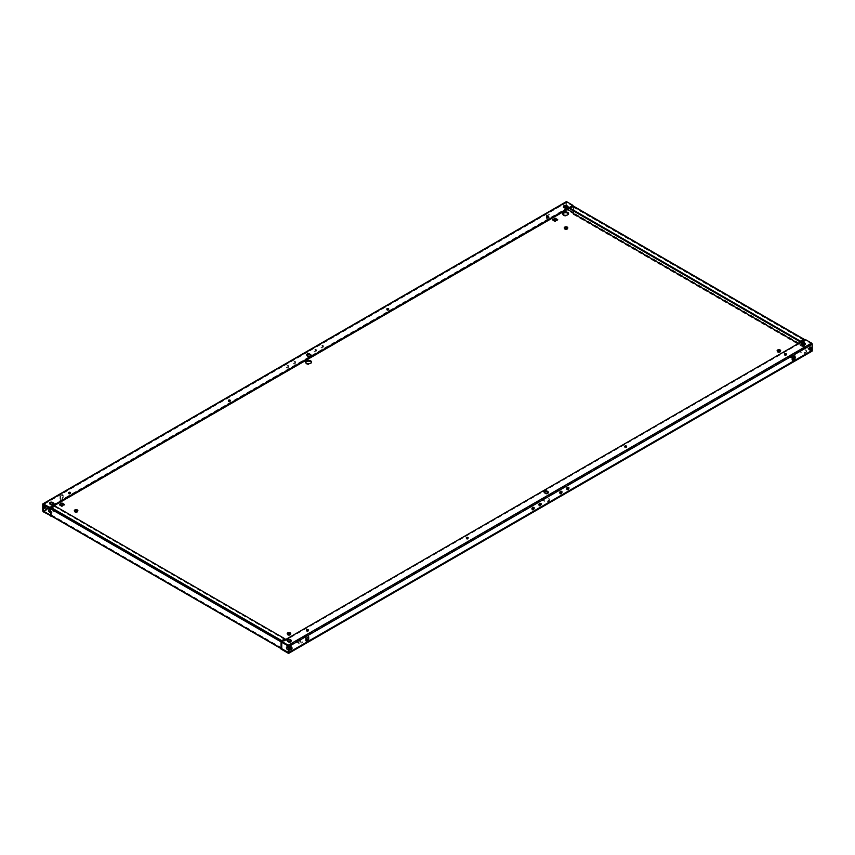 <?xml version="1.0" encoding="UTF-8"?>
<svg xmlns="http://www.w3.org/2000/svg" width="855" height="855" viewBox="0 0 855 855"><rect width="100%" height="100%" fill="white"/><g stroke="black" fill="none" stroke-linecap="round" stroke-linejoin="round"><path stroke-width="0.64" stroke-dasharray="4.28 3.21" d="M467.931 538.287L467.931 538.287A0.983 0.566 180 0 1 466.541 539.088A0.983 0.566 180 0 1 466.541 538.287M230.048 400.942L230.048 400.942A0.983 0.566 180 0 1 228.659 401.754A0.983 0.566 180 0 1 228.659 400.942M70.26 493.196L70.26 493.196A0.983 0.566 180 0 1 68.87 494.008A0.983 0.566 180 0 1 68.87 493.196M308.142 630.541L308.142 630.541A0.983 0.566 180 0 1 306.753 631.343A0.983 0.566 180 0 1 306.753 630.541M626.341 446.834L626.341 446.834A0.983 0.566 0 0 1 626.619 447.229L626.619 446.428M624.952 446.834A0.983 0.566 0 0 0 626.02 447.764A0.983 0.566 0 0 0 626.619 447.229M388.459 309.499L388.459 309.499A0.983 0.566 0 0 1 388.747 309.895L388.747 309.093M387.069 309.499A0.983 0.566 0 0 0 388.138 310.418A0.983 0.566 0 0 0 388.747 309.895M548.247 217.234L548.247 217.234A0.983 0.566 0 0 1 548.536 217.64L548.536 216.839M546.858 217.234A0.983 0.566 0 0 0 547.927 218.164A0.983 0.566 0 0 0 548.536 217.64M786.13 354.579L786.13 354.579A0.983 0.566 0 0 1 786.418 354.975L786.418 354.173M784.74 354.579A0.983 0.566 0 0 0 785.809 355.509A0.983 0.566 0 0 0 786.418 354.975M562.75 214.028A2.95 1.699 0 0 0 562.665 214.434A2.95 1.699 0 0 0 563.53 215.631A2.95 1.699 0 0 0 566.747 216.005A2.95 1.699 0 0 0 568.564 214.434A2.95 1.699 0 0 0 568.479 214.028M564.407 228.232A1.763 1.026 0 0 0 564.268 228.627A1.763 1.026 0 0 0 564.781 229.354A1.763 1.026 0 0 0 566.705 229.578A1.763 1.026 0 0 0 567.806 228.627A1.763 1.026 0 0 0 567.656 228.232M74.471 511.087A1.763 1.026 0 0 0 74.332 511.493A1.763 1.026 0 0 0 74.845 512.209A1.763 1.026 0 0 0 76.779 512.434A1.763 1.026 0 0 0 77.869 511.493A1.763 1.026 0 0 0 77.72 511.087M305.695 362.445A2.95 1.699 0 0 0 305.609 362.841A2.95 1.699 0 0 0 306.475 364.048A2.95 1.699 0 0 0 309.692 364.412A2.95 1.699 0 0 0 311.509 362.841A2.95 1.699 0 0 0 311.423 362.445M48.639 510.852A2.95 1.699 0 0 0 48.553 511.247A2.95 1.699 0 0 0 49.419 512.455A2.95 1.699 0 0 0 52.636 512.818A2.95 1.699 0 0 0 54.453 511.247A2.95 1.699 0 0 0 53.587 510.05A2.95 1.699 0 0 0 50.669 509.623M50.669 512.081A2.95 1.699 0 0 0 54.453 510.446A2.95 1.699 0 0 0 53.587 509.249A2.95 1.699 0 0 0 50.669 508.821M801.413 352.976A2.95 1.699 180 0 1 800.547 351.768A2.95 1.699 180 0 1 802.364 350.197A2.95 1.699 180 0 1 805.581 350.571A2.95 1.699 180 0 1 806.447 351.768A2.95 1.699 180 0 1 804.619 353.339A2.95 1.699 180 0 1 801.413 352.976M801.413 352.175A2.95 1.699 180 0 1 800.547 350.967A2.95 1.699 180 0 1 802.364 349.396A2.95 1.699 180 0 1 805.581 349.77A2.95 1.699 180 0 1 806.447 350.967A2.95 1.699 180 0 1 804.619 352.538A2.95 1.699 180 0 1 801.413 352.175M780.53 351.127A1.763 1.026 180 0 1 780.668 351.533A1.763 1.026 180 0 1 779.578 352.474A1.763 1.026 180 0 1 777.655 352.249A1.763 1.026 180 0 1 777.131 351.533A1.763 1.026 180 0 1 777.281 351.127M290.593 633.993A1.763 1.026 180 0 1 290.732 634.389A1.763 1.026 180 0 1 289.642 635.34A1.763 1.026 180 0 1 287.718 635.115A1.763 1.026 180 0 1 287.195 634.389A1.763 1.026 180 0 1 287.344 633.993M544.357 501.383A2.95 1.699 180 0 1 543.491 500.186A2.95 1.699 180 0 1 545.308 498.604A2.95 1.699 180 0 1 548.525 498.978A2.95 1.699 180 0 1 549.391 500.186A2.95 1.699 180 0 1 547.563 501.757A2.95 1.699 180 0 1 544.357 501.383M544.357 500.581A2.95 1.699 180 0 1 543.491 499.373A2.95 1.699 180 0 1 545.308 497.802A2.95 1.699 180 0 1 548.525 498.176A2.95 1.699 180 0 1 549.391 499.373A2.95 1.699 180 0 1 547.563 500.955A2.95 1.699 180 0 1 544.357 500.581M291.149 647.224A2.95 1.699 180 0 1 291.47 647.385A2.95 1.699 180 0 1 292.335 648.592A2.95 1.699 180 0 1 290.508 650.163A2.95 1.699 180 0 1 287.301 649.789A2.95 1.699 180 0 1 286.436 648.592A2.95 1.699 180 0 1 286.521 648.186M288.274 647.011A2.95 1.699 180 0 1 291.053 647.192M288.274 646.209A2.95 1.699 180 0 1 291.47 646.583A2.95 1.699 180 0 1 292.335 647.791A2.95 1.699 180 0 1 290.144 649.437M532.302 509.43A1.379 0.791 -60 0 1 531.853 509.398A1.379 0.791 -60 0 1 531.65 508.287A1.379 0.791 -60 0 1 532.547 507.079A1.379 0.791 -60 0 1 533.231 507.015A1.379 0.791 -60 0 1 533.488 507.378M287.024 365.331A1.379 0.791 -60 0 1 287.708 365.256A1.379 0.791 -60 0 1 287.921 366.368A1.379 0.791 -60 0 1 287.024 367.575A1.379 0.791 -60 0 1 286.34 367.639A1.379 0.791 -60 0 1 286.126 366.538A1.379 0.791 -60 0 1 287.024 365.331M287.718 365.726A1.379 0.791 -60 0 1 288.402 365.662A1.379 0.791 -60 0 1 288.616 366.763A1.379 0.791 -60 0 1 287.718 367.971A1.379 0.791 -60 0 1 287.034 368.045A1.379 0.791 -60 0 1 286.82 366.945A1.379 0.791 -60 0 1 287.718 365.726M539.249 505.423A1.379 0.791 -60 0 1 538.81 505.38A1.379 0.791 -60 0 1 538.597 504.279A1.379 0.791 -60 0 1 539.494 503.071A1.379 0.791 -60 0 1 540.178 502.997A1.379 0.791 -60 0 1 540.435 503.36M293.97 361.312A1.379 0.791 -60 0 1 294.654 361.248A1.379 0.791 -60 0 1 294.868 362.349A1.379 0.791 -60 0 1 293.97 363.567A1.379 0.791 -60 0 1 293.286 363.632A1.379 0.791 -60 0 1 293.073 362.531A1.379 0.791 -60 0 1 293.97 361.312M294.665 361.718A1.379 0.791 -60 0 1 295.349 361.654A1.379 0.791 -60 0 1 295.563 362.755A1.379 0.791 -60 0 1 294.665 363.963A1.379 0.791 -60 0 1 293.981 364.038A1.379 0.791 -60 0 1 293.767 362.926A1.379 0.791 -60 0 1 294.665 361.718M289.717 649.608A1.571 0.908 -60 0 1 289.289 649.554A1.571 0.908 -60 0 1 289.054 648.293A1.571 0.908 -60 0 1 290.08 646.904A1.571 0.908 -60 0 1 290.86 646.829A1.571 0.908 -60 0 1 291.127 647.171M44.204 507.859A1.571 0.908 -60 0 1 43.765 507.795A1.571 0.908 -60 0 1 43.53 506.545A1.571 0.908 -60 0 1 44.556 505.155A1.571 0.908 -60 0 1 45.347 505.081A1.571 0.908 -60 0 1 45.657 505.957M45.123 505.636A1.571 0.908 -60 0 1 45.251 505.551A1.571 0.908 -60 0 1 46.042 505.476A1.571 0.908 -60 0 1 46.352 506.352M560.089 493.388A1.379 0.791 -60 0 1 559.651 493.346A1.379 0.791 -60 0 1 559.437 492.245A1.379 0.791 -60 0 1 560.335 491.037A1.379 0.791 -60 0 1 561.019 490.962A1.379 0.791 -60 0 1 561.275 491.326M314.811 349.289A1.379 0.791 -60 0 1 315.495 349.214A1.379 0.791 -60 0 1 315.709 350.315A1.379 0.791 -60 0 1 314.811 351.533A1.379 0.791 -60 0 1 314.127 351.597A1.379 0.791 -60 0 1 313.913 350.497A1.379 0.791 -60 0 1 314.811 349.289M315.506 349.684A1.379 0.791 -60 0 1 316.19 349.62A1.379 0.791 -60 0 1 316.403 350.721A1.379 0.791 -60 0 1 315.506 351.929A1.379 0.791 -60 0 1 314.822 352.004A1.379 0.791 -60 0 1 314.608 350.892A1.379 0.791 -60 0 1 315.506 349.684M567.036 489.381A1.379 0.791 -60 0 1 566.598 489.338A1.379 0.791 -60 0 1 566.384 488.237A1.379 0.791 -60 0 1 567.282 487.029A1.379 0.791 -60 0 1 567.966 486.955A1.379 0.791 -60 0 1 568.222 487.318M321.758 345.27A1.379 0.791 -60 0 1 322.453 345.206A1.379 0.791 -60 0 1 322.656 346.307A1.379 0.791 -60 0 1 321.758 347.515A1.379 0.791 -60 0 1 321.074 347.59A1.379 0.791 -60 0 1 320.86 346.489A1.379 0.791 -60 0 1 321.758 345.27M322.453 345.677A1.379 0.791 -60 0 1 323.147 345.602A1.379 0.791 -60 0 1 323.35 346.713A1.379 0.791 -60 0 1 322.453 347.921A1.379 0.791 -60 0 1 321.769 347.985A1.379 0.791 -60 0 1 321.555 346.884A1.379 0.791 -60 0 1 322.453 345.677M809.396 349.577A1.571 0.908 -60 0 1 808.958 349.524A1.571 0.908 -60 0 1 808.723 348.263A1.571 0.908 -60 0 1 809.749 346.874A1.571 0.908 -60 0 1 810.54 346.799A1.571 0.908 -60 0 1 810.797 347.141M564.685 207.316A1.571 0.908 -60 0 1 564.225 207.69A1.571 0.908 -60 0 1 563.445 207.776A1.571 0.908 -60 0 1 563.199 206.515A1.571 0.908 -60 0 1 564.225 205.125A1.571 0.908 -60 0 1 565.016 205.05A1.571 0.908 -60 0 1 565.305 206.119M564.043 206.536A1.571 0.908 -60 0 1 564.92 205.531A1.571 0.908 -60 0 1 565.711 205.446A1.571 0.908 -60 0 1 566.031 206.162M565.401 207.69A1.571 0.908 -60 0 1 564.92 208.096A1.571 0.908 -60 0 1 564.14 208.171A1.571 0.908 -60 0 1 563.926 206.814M306.795 355.135A1.763 1.026 0 0 0 306.656 355.541A1.763 1.026 0 0 0 307.169 356.268L308.003 356.749A1.763 1.026 0 0 0 309.927 356.963A1.763 1.026 0 0 0 311.028 356.022A1.763 1.026 0 0 0 310.878 355.627M49.74 503.552A1.763 1.026 0 0 0 49.601 503.948A1.763 1.026 0 0 0 50.114 504.674L50.947 505.155A1.763 1.026 0 0 0 52.871 505.38A1.763 1.026 0 0 0 53.972 504.429A1.763 1.026 0 0 0 53.822 504.033M572.978 206.173L566.726 202.56L566.726 206.408M567.934 207.209A1.763 1.026 180 0 1 568.083 207.615A1.763 1.026 180 0 1 566.983 208.556A1.763 1.026 180 0 1 565.059 208.331L564.225 207.851A1.763 1.026 180 0 1 563.712 207.134A1.763 1.026 180 0 1 563.851 206.728M548.205 492.64A1.763 1.026 180 0 1 548.344 493.036A1.763 1.026 180 0 1 547.253 493.987A1.763 1.026 180 0 1 545.33 493.763L544.496 493.282A1.763 1.026 180 0 1 543.972 492.555A1.763 1.026 180 0 1 544.122 492.159M291.149 641.047A1.763 1.026 180 0 1 291.288 641.453A1.763 1.026 180 0 1 290.198 642.394A1.763 1.026 180 0 1 288.274 642.169L287.44 641.688A1.763 1.026 180 0 1 286.917 640.972A1.763 1.026 180 0 1 287.066 640.566M801.178 343.753A1.763 1.026 0 0 0 801.028 344.148A1.763 1.026 0 0 0 801.552 344.875L801.552 344.073M805.26 344.234A1.763 1.026 0 0 1 805.399 344.629A1.763 1.026 0 0 1 804.309 345.57A1.763 1.026 0 0 1 802.385 345.356L801.552 344.875M288.274 652.44L811.555 350.326L288.274 652.44L811.555 350.326L811.555 343.913L805.303 340.301L282.022 642.415M811.555 350.326L809.877 349.364M809.343 349.043L804.331 346.157L803.636 347.354A0.983 0.566 120 0 0 804.331 346.147L803.636 346.553L798.356 343.507L803.636 346.553L803.636 344.854M573.256 212.745L573.951 213.152A0.983 0.566 -60 0 1 573.256 214.349L573.951 213.953L573.951 213.152L573.267 213.547M567.421 209.379L566.726 208.973L49.002 507.881L566.726 208.983L566.726 207.808M54.56 505.797L54.56 506.598L51.364 508.447L51.364 514.86L50.669 515.266M289.685 649.479A2.95 1.699 180 0 1 288.274 649.362M297.305 641.774L299.806 640.331L302.307 641.774L299.806 643.217L297.305 641.774L297.305 642.575L299.806 641.132L302.307 642.575L299.806 644.018L297.305 642.575M792.521 358.106L790.576 356.984L793.077 355.541L795.577 356.984L794.327 357.711M60.117 504.835L59.423 505.23L61.923 506.684L64.424 505.23L63.73 504.835M281.049 648.336A0.983 0.566 120 0 0 281.744 648.667L281.049 649.073M51.076 515.832L281.744 648.667M573.951 213.953L566.726 209.785A0.983 0.566 60 0 1 566.031 208.577L42.75 510.692M812.047 351.181A0.983 0.566 60 0 1 811.555 351.127L804.331 346.959M794.327 357.069L795.577 357.785L793.077 359.228L790.576 357.785L793.077 356.343L793.771 356.749M553.388 220.045L552.693 220.451L555.194 221.894L557.695 220.451L557 220.045M804.331 344.768L804.331 346.147L573.951 213.141L573.951 206.728L804.331 339.734M573.256 210.822L573.256 207.134L570.061 208.973M803.636 340.461L803.636 343.25M804.331 340.055L804.331 343.592M306.197 640.331L305.502 640.726L305.502 637.841L308.003 636.398L308.003 637.199M792.521 359.549L791.826 359.955L791.826 357.069L794.327 355.627L794.327 356.428M42.75 504.279L566.031 202.165L566.031 208.577M59.978 496.092L62.479 494.65L62.479 497.535L59.978 498.978L59.978 496.092L60.673 496.488L63.174 495.045L63.174 497.931L60.673 499.373L60.673 496.488M547.692 217.394L546.302 218.207L546.302 215.31L548.803 213.868L548.803 216.753L548.098 217.17M546.997 217.17L546.997 215.717L549.498 214.274L549.498 217.159L546.997 218.602L546.997 217.309M566.726 202.56L43.445 504.674M811.555 343.902L288.274 646.027L811.555 343.902M805.303 339.499L805.303 340.301M51.364 514.86L281.733 647.866M284.939 639.604L54.56 506.598M549.498 217.159L548.803 216.753M546.997 218.602L546.302 218.207M546.997 215.717L546.302 215.31M549.498 214.274L548.803 213.868M795.022 356.022L794.327 355.627M792.521 357.465L791.826 357.069M792.521 360.35L791.826 359.955M63.174 495.045L62.479 494.65M63.174 497.931L62.479 497.535M60.673 499.373L59.978 498.978M308.698 636.793L308.003 636.398M306.197 638.247L305.502 637.841M306.197 641.132L305.502 640.726M299.806 640.331L299.806 641.132M302.307 641.774L302.307 642.575M299.806 643.217L299.806 644.018M793.077 358.427L793.077 359.228M790.576 356.984L790.576 357.785M793.077 355.541L793.077 356.343M795.577 356.984L795.577 357.785M59.423 504.429L59.423 505.23M64.424 504.429L64.424 505.23M61.923 505.871L61.923 506.684M557.695 219.65L557.695 220.451M555.194 221.092L555.194 221.894M552.693 219.65L552.693 220.451M43.445 511.899L566.726 209.785M573.256 214.349L803.636 347.354M811.555 351.127L288.274 653.241M573.256 207.134L803.636 340.14M281.744 641.453L51.364 508.447L281.744 641.453M802.385 345.356L802.385 344.554M287.44 641.688L287.44 640.887M288.274 642.169L288.274 641.368M544.496 493.282L544.496 492.48M545.33 493.763L545.33 492.961M564.225 207.851L564.225 207.049M565.059 208.331L565.059 207.53M50.114 504.674L50.114 503.873M50.947 505.155L50.947 504.354M307.169 356.268L307.169 355.466M308.003 356.749L308.003 355.947M468.219 538.682L468.219 537.88M230.337 401.348L230.337 400.546M68.582 493.602L68.582 492.801M306.464 630.937L306.464 630.135M624.663 447.229L624.663 446.428M386.781 309.895L386.781 309.093M546.569 217.64L546.569 216.839M784.452 354.975L784.452 354.173M562.665 213.632L562.665 214.434M564.268 227.825L564.268 228.627M74.332 510.692L74.332 511.493M305.609 362.039L305.609 362.841M48.553 510.446L48.553 511.247M800.547 350.967L800.547 351.768M777.131 350.732L777.131 351.533M287.195 633.587L287.195 634.389M543.491 499.373L543.491 500.186M286.436 647.791L286.436 648.592M533.926 507.41L533.231 507.015M288.402 365.662L287.708 365.256M540.873 503.403L540.178 502.997M295.349 361.654L294.654 361.248M291.555 647.224L290.86 646.829M46.042 505.476L45.347 505.081M561.714 491.369L561.019 490.962M316.19 349.62L315.495 349.214M568.661 487.361L567.966 486.955M323.147 345.602L322.453 345.206M811.235 347.205L810.54 346.799M565.711 205.446L565.016 205.05M801.028 344.148L801.028 343.347M805.399 344.629L805.399 343.828M286.917 640.972L286.917 640.171M291.288 641.453L291.288 640.652M548.344 493.036L548.344 492.234M543.972 492.555L543.972 491.753M563.712 207.134L563.712 206.333M568.083 207.615L568.083 206.814M53.972 504.429L53.972 503.627M49.601 503.948L49.601 503.146M306.656 355.541L306.656 354.74M311.028 356.022L311.028 355.22M564.14 208.171L563.445 207.776M809.653 349.919L808.958 349.524M321.769 347.985L321.074 347.59M567.293 489.744L566.598 489.338M314.822 352.004L314.127 351.597M560.346 493.752L559.651 493.346M44.46 508.201L43.765 507.795M289.984 649.95L289.289 649.554M293.981 364.038L293.286 363.632M539.505 505.786L538.81 505.38M287.034 368.045L286.34 367.639M532.547 509.794L531.853 509.398M292.335 647.791L292.335 648.592M549.391 499.373L549.391 500.186M290.732 633.587L290.732 634.389M780.668 350.732L780.668 351.533M806.447 350.967L806.447 351.768M54.453 510.446L54.453 511.247M311.509 362.039L311.509 362.841M77.869 510.692L77.869 511.493M567.806 227.825L567.806 228.627M568.564 213.632L568.564 214.434M308.431 630.937L308.431 630.135M70.548 493.602L70.548 492.801M228.381 401.348L228.381 400.546M466.253 538.682L466.253 537.88"/><path stroke-width="1.28" d="M467.931 537.485A0.983 0.566 180 0 1 466.541 538.287A0.983 0.566 180 0 1 467.931 537.485M230.048 400.14A0.983 0.566 180 0 1 228.659 400.942A0.983 0.566 180 0 1 230.048 400.14M68.87 493.196A0.983 0.566 180 0 1 70.26 492.395A0.983 0.566 180 0 1 68.87 493.196A0.983 0.566 180 0 1 70.26 493.196M306.753 630.541A0.983 0.566 180 0 1 308.142 629.74A0.983 0.566 180 0 1 306.753 630.541A0.983 0.566 180 0 1 308.142 630.541M626.341 446.032A0.983 0.566 0 0 0 624.952 446.834A0.983 0.566 0 0 0 626.341 446.032M626.341 446.834A0.983 0.566 0 0 0 624.952 446.834M388.459 308.687A0.983 0.566 0 0 0 387.069 309.499A0.983 0.566 0 0 0 388.459 308.687M388.459 309.499A0.983 0.566 0 0 0 387.069 309.499M548.247 216.433A0.983 0.566 0 0 0 546.858 217.234A0.983 0.566 0 0 0 548.247 216.433M548.247 217.234A0.983 0.566 0 0 0 546.858 217.234M786.13 353.778A0.983 0.566 0 0 0 784.74 354.579A0.983 0.566 0 0 0 786.13 353.778M786.13 354.579A0.983 0.566 0 0 0 784.74 354.579M568.479 214.028A2.95 1.699 0 0 0 567.699 213.226A2.95 1.699 0 0 0 564.824 212.788A2.95 1.699 0 0 0 562.75 214.028M567.699 212.425A2.95 1.699 0 0 0 564.492 212.061A2.95 1.699 0 0 0 562.665 213.632A2.95 1.699 0 0 0 563.53 214.829A2.95 1.699 0 0 0 566.747 215.204A2.95 1.699 0 0 0 568.564 213.632A2.95 1.699 0 0 0 567.699 212.425M567.656 228.232A1.763 1.026 0 0 0 567.282 227.911A1.763 1.026 0 0 0 564.407 228.232M567.282 227.109A1.763 1.026 0 0 0 565.358 226.885A1.763 1.026 0 0 0 564.268 227.825A1.763 1.026 0 0 0 564.781 228.552A1.763 1.026 0 0 0 566.705 228.777A1.763 1.026 0 0 0 567.806 227.825A1.763 1.026 0 0 0 567.282 227.109M77.72 511.087A1.763 1.026 0 0 0 77.345 510.766A1.763 1.026 0 0 0 74.471 511.087M77.345 509.965A1.763 1.026 0 0 0 75.422 509.751A1.763 1.026 0 0 0 74.332 510.692A1.763 1.026 0 0 0 74.845 511.408A1.763 1.026 0 0 0 76.779 511.632A1.763 1.026 0 0 0 77.869 510.692A1.763 1.026 0 0 0 77.345 509.965M311.423 362.445A2.95 1.699 0 0 0 310.643 361.633A2.95 1.699 0 0 0 307.768 361.205A2.95 1.699 0 0 0 305.695 362.445M310.643 360.831A2.95 1.699 0 0 0 307.437 360.468A2.95 1.699 0 0 0 305.609 362.039A2.95 1.699 0 0 0 306.475 363.247A2.95 1.699 0 0 0 309.692 363.61A2.95 1.699 0 0 0 311.509 362.039A2.95 1.699 0 0 0 310.643 360.831M50.669 509.623A2.95 1.699 0 0 0 48.639 510.852M281.049 641.859A0.983 0.566 120 0 1 281.744 640.652L284.939 638.803L284.939 639.604L281.744 641.453L281.744 647.866L281.049 648.272L281.049 641.859L50.669 508.853A2.95 1.699 0 0 0 48.553 510.446A2.95 1.699 0 0 0 49.419 511.653A2.95 1.699 0 0 0 50.669 512.081M777.281 351.127A1.763 1.026 180 0 1 780.155 350.807A1.763 1.026 180 0 1 780.53 351.127M777.655 351.448A1.763 1.026 180 0 1 777.131 350.732A1.763 1.026 180 0 1 778.221 349.781A1.763 1.026 180 0 1 780.155 350.005A1.763 1.026 180 0 1 780.668 350.732A1.763 1.026 180 0 1 779.578 351.672A1.763 1.026 180 0 1 777.655 351.448M287.344 633.993A1.763 1.026 180 0 1 290.219 633.673A1.763 1.026 180 0 1 290.593 633.993M287.718 634.314A1.763 1.026 180 0 1 287.195 633.587A1.763 1.026 180 0 1 288.295 632.647A1.763 1.026 180 0 1 290.219 632.871A1.763 1.026 180 0 1 290.732 633.587A1.763 1.026 180 0 1 289.642 634.528A1.763 1.026 180 0 1 287.718 634.314M286.521 648.186A2.95 1.699 180 0 1 288.274 647.011M288.274 649.362A2.95 1.699 180 0 1 287.301 648.988A2.95 1.699 180 0 1 286.436 647.791A2.95 1.699 180 0 1 288.274 646.209M533.488 507.378A1.379 0.791 -60 0 1 532.547 509.324A1.379 0.791 -60 0 1 532.302 509.43M533.242 507.485A1.379 0.791 -60 0 1 533.926 507.41A1.379 0.791 -60 0 1 534.14 508.511A1.379 0.791 -60 0 1 533.242 509.73A1.379 0.791 -60 0 1 532.547 509.794A1.379 0.791 -60 0 1 532.344 508.693A1.379 0.791 -60 0 1 533.242 507.485M540.435 503.36A1.379 0.791 -60 0 1 539.494 505.316A1.379 0.791 -60 0 1 539.249 505.423M540.189 503.467A1.379 0.791 -60 0 1 540.873 503.403A1.379 0.791 -60 0 1 541.087 504.503A1.379 0.791 -60 0 1 540.189 505.711A1.379 0.791 -60 0 1 539.505 505.786A1.379 0.791 -60 0 1 539.291 504.685A1.379 0.791 -60 0 1 540.189 503.467M291.127 647.171A1.571 0.908 -60 0 1 290.08 649.469A1.571 0.908 -60 0 1 289.717 649.608M290.775 647.31A1.571 0.908 -60 0 1 291.555 647.224A1.571 0.908 -60 0 1 291.801 648.485A1.571 0.908 -60 0 1 290.775 649.875A1.571 0.908 -60 0 1 289.984 649.95A1.571 0.908 -60 0 1 289.749 648.689A1.571 0.908 -60 0 1 290.775 647.31M45.657 505.957A1.571 0.908 -60 0 1 44.556 507.72A1.571 0.908 -60 0 1 44.204 507.859M46.352 506.352A1.571 0.908 -60 0 1 45.251 508.127A1.571 0.908 -60 0 1 44.46 508.201A1.571 0.908 -60 0 1 44.204 507.026A1.571 0.908 -60 0 1 45.123 505.636M561.275 491.326A1.379 0.791 -60 0 1 560.335 493.282A1.379 0.791 -60 0 1 560.089 493.388M561.03 491.433A1.379 0.791 -60 0 1 561.714 491.369A1.379 0.791 -60 0 1 561.927 492.469A1.379 0.791 -60 0 1 561.03 493.688A1.379 0.791 -60 0 1 560.346 493.752A1.379 0.791 -60 0 1 560.132 492.651A1.379 0.791 -60 0 1 561.03 491.433M568.222 487.318A1.379 0.791 -60 0 1 567.282 489.274A1.379 0.791 -60 0 1 567.036 489.381M567.977 487.425A1.379 0.791 -60 0 1 568.661 487.361A1.379 0.791 -60 0 1 568.874 488.462A1.379 0.791 -60 0 1 567.977 489.669A1.379 0.791 -60 0 1 567.293 489.744A1.379 0.791 -60 0 1 567.079 488.633A1.379 0.791 -60 0 1 567.977 487.425M810.797 347.141A1.571 0.908 -60 0 1 809.749 349.449A1.571 0.908 -60 0 1 809.396 349.577M810.444 347.28A1.571 0.908 -60 0 1 811.235 347.205A1.571 0.908 -60 0 1 811.47 348.455A1.571 0.908 -60 0 1 810.444 349.845A1.571 0.908 -60 0 1 809.653 349.919A1.571 0.908 -60 0 1 809.418 348.669A1.571 0.908 -60 0 1 810.444 347.28M565.305 206.119A1.571 0.908 -60 0 1 564.685 207.316M566.031 206.162A1.571 0.908 -60 0 1 565.401 207.69M309.67 354.013L310.504 354.494A1.763 1.026 0 0 1 311.028 355.22A1.763 1.026 0 0 1 309.927 356.161A1.763 1.026 0 0 1 308.003 355.947L307.169 355.466A1.763 1.026 0 0 1 306.656 354.74A1.763 1.026 0 0 1 307.747 353.799A1.763 1.026 0 0 1 309.67 354.013L309.67 354.814L310.504 355.295L310.504 354.494M50.947 504.354A1.763 1.026 0 0 0 52.871 504.578A1.763 1.026 0 0 0 53.972 503.627A1.763 1.026 0 0 0 53.448 502.911L52.615 502.43A1.763 1.026 0 0 0 50.691 502.206A1.763 1.026 0 0 0 49.601 503.146A1.763 1.026 0 0 0 50.114 503.873L50.947 504.354M42.953 503.819A0.983 0.566 -120 0 1 43.445 503.873L49.697 507.485L572.978 205.371L566.726 201.759A0.983 0.566 60 0 0 566.234 201.705L42.953 503.819A0.983 0.566 -120 0 0 42.75 504.279L42.75 510.692A0.983 0.566 -120 0 0 43.445 511.899L51.076 515.832M564.225 207.049A1.763 1.026 180 0 1 563.712 206.333A1.763 1.026 180 0 1 564.802 205.382A1.763 1.026 180 0 1 566.726 205.606L567.56 206.087A1.763 1.026 180 0 1 568.083 206.814A1.763 1.026 180 0 1 566.983 207.754A1.763 1.026 180 0 1 565.059 207.53L564.225 207.049M228.659 400.942A0.983 0.566 180 0 1 230.048 400.942M309.67 354.814A1.763 1.026 0 0 0 306.795 355.135M53.822 504.033A1.763 1.026 0 0 0 53.448 503.713L53.448 502.911M49.74 503.552A1.763 1.026 0 0 1 52.615 503.232L53.448 503.713M284.939 638.803L54.56 505.797L51.364 507.646A0.983 0.566 -60 0 0 50.669 508.853L50.669 515.266L43.445 511.098L49.002 507.881L43.445 511.098L43.445 504.674L49.697 508.287L572.978 206.173L572.978 205.371M563.851 206.728A1.763 1.026 180 0 1 566.726 206.408L567.56 206.889A1.763 1.026 180 0 1 567.934 207.209M545.33 492.961L544.496 492.48A1.763 1.026 180 0 1 543.972 491.753A1.763 1.026 180 0 1 545.073 490.813A1.763 1.026 180 0 1 546.997 491.037L547.831 491.518A1.763 1.026 180 0 1 548.344 492.234A1.763 1.026 180 0 1 547.253 493.185A1.763 1.026 180 0 1 545.33 492.961M287.44 640.887A1.763 1.026 180 0 1 286.917 640.171A1.763 1.026 180 0 1 288.017 639.219A1.763 1.026 180 0 1 289.941 639.444L290.775 639.925A1.763 1.026 180 0 1 291.288 640.652A1.763 1.026 180 0 1 290.198 641.592A1.763 1.026 180 0 1 288.274 641.368L287.44 640.887M802.385 344.554L801.552 344.073A1.763 1.026 0 0 1 801.028 343.347A1.763 1.026 0 0 1 802.129 342.406A1.763 1.026 0 0 1 804.053 342.631L804.886 343.112A1.763 1.026 0 0 1 805.399 343.828A1.763 1.026 0 0 1 804.309 344.768A1.763 1.026 0 0 1 802.385 344.554M812.25 344.309A0.983 0.566 60 0 0 811.555 343.101L805.303 339.499L282.022 641.613L288.274 645.215A0.983 0.566 -120 0 1 288.969 646.423L288.969 652.835A0.983 0.566 -120 0 1 288.766 653.295L812.047 351.181A0.983 0.566 60 0 0 812.25 350.721L812.25 344.309L288.969 646.423M466.541 538.287A0.983 0.566 180 0 1 467.931 538.287M544.122 492.159A1.763 1.026 180 0 1 546.997 491.839L546.997 491.037M546.997 491.839L547.831 492.32A1.763 1.026 180 0 1 548.205 492.64M291.149 641.047A1.763 1.026 180 0 0 290.775 640.726L289.941 639.444M287.066 640.566A1.763 1.026 180 0 1 289.941 640.245M805.26 344.234A1.763 1.026 0 0 0 804.886 343.913L804.053 343.432A1.763 1.026 0 0 0 801.178 343.753M282.022 641.613L282.022 642.415L288.274 646.017L288.274 652.44L281.049 648.272L281.049 649.073L288.274 653.241A0.983 0.566 -120 0 0 288.766 653.295M59.423 504.429L61.923 505.871L64.424 504.429L61.923 502.986L59.423 504.429M809.877 349.364L809.343 349.043M573.256 213.547L798.356 343.507L573.256 213.547L573.256 210.822M573.256 212.745L567.421 209.379M794.327 357.711L792.521 358.106M555.194 218.207L552.693 219.65L555.194 221.092L557.695 219.65L555.194 218.207L555.194 219.008L553.388 220.045M63.73 504.835L61.923 503.787L60.117 504.835M793.771 356.749L794.327 357.069M557 220.045L555.194 219.008M804.331 340.055L804.331 339.734A0.983 0.566 120 0 0 804.128 339.285L573.748 206.279A0.983 0.566 -60 0 0 573.256 206.333L570.061 208.171L800.44 341.177L800.44 341.979L803.636 340.461M803.636 343.25L803.636 344.854M804.331 343.592L804.331 344.768M51.364 515.661A0.983 0.566 -60 0 1 50.669 515.33L50.669 515.266A0.983 0.566 -60 0 0 50.669 515.33L50.669 516.067M306.197 641.132L306.197 638.247L308.698 636.793L308.698 639.69L306.197 641.132M792.521 357.465L795.022 356.022L795.022 358.908L792.521 360.35L792.521 357.465M308.003 637.199L308.003 639.284L306.197 640.331M794.327 356.428L794.327 358.512L792.521 359.549M566.726 205.606L566.726 207.808M49.697 507.485L49.697 508.287M50.669 515.266L281.049 648.272A0.983 0.566 120 0 0 281.049 648.336M804.128 339.285A0.983 0.566 120 0 0 803.636 339.339L800.44 341.177M570.061 208.171L570.061 208.973L800.44 341.979M795.022 358.908L794.327 358.512M308.698 639.69L308.003 639.284M61.923 502.986L61.923 503.787M43.445 503.873L566.726 201.759M811.555 343.101L288.274 645.215M812.25 350.721L288.969 652.835M281.744 640.652L51.364 507.646M573.256 206.333L803.636 339.339M804.053 343.432L804.053 342.631M804.886 343.913L804.886 343.112M290.775 640.726L290.775 639.925M547.831 492.32L547.831 491.518M567.56 206.889L567.56 206.087M52.615 503.232L52.615 502.43M50.873 515.715L281.049 648.603"/></g></svg>
